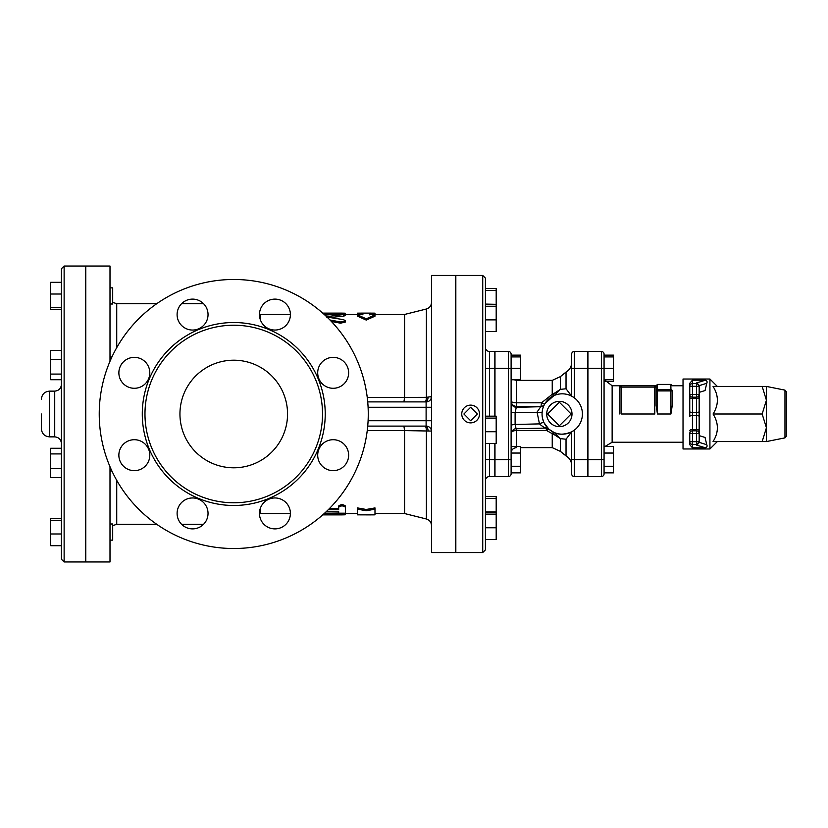 <?xml version="1.0" encoding="UTF-8"?>
<svg xmlns="http://www.w3.org/2000/svg" width="828" height="828" viewBox="0 0 828 828"><rect width="100%" height="100%" fill="white"/><g stroke="black" fill="none" stroke-linecap="round" stroke-linejoin="round"><path stroke-width="1.24" d="M463.908 414L470.625 420.727L477.352 414L470.625 407.272L463.908 414M461.755 414A8.88 8.88 0 0 0 475.065 421.69A8.88 8.88 0 0 0 475.065 406.31A8.88 8.88 0 0 0 461.755 414M786.6 414L786.6 392.11L784.975 390.133L784.975 437.867L786.6 435.89L786.6 414M766.428 400.214L766.428 441.572L762.153 441.572L766.428 427.786L762.153 414L766.428 400.214L762.153 386.428L766.428 386.428L766.428 400.214M762.153 386.428L713.063 386.428C718.807 395.618 718.807 404.809 713.063 414C718.807 423.191 718.807 432.382 713.063 441.572L762.153 441.572M713.063 414L762.153 414M717.327 386.428L709.927 379.027L709.927 448.973L717.327 441.572M709.927 448.973L683.028 448.973L683.028 379.027L709.927 379.027M689.755 414L689.755 394.501L692.446 394.501L692.446 386.283L689.755 386.283L689.755 383.312L692.446 380.187L705.425 380.187C707.008 380.776 707.454 381.811 706.75 383.312L705.063 390.547L699.163 392.368M699.163 394.501L699.163 385.651L696.472 382.95L696.472 394.501L699.163 394.501L699.163 411.309L699.163 394.501A2.691 2.691 0 0 1 696.472 397.181L696.472 412.654L692.446 412.654L692.446 397.181A2.691 2.691 0 0 1 689.755 394.501L689.755 416.691A2.691 1.345 0 0 1 692.446 415.345L692.446 412.654A2.691 1.345 0 0 1 689.755 411.309M699.163 414L699.163 433.499L696.472 433.499L696.472 445.05L699.163 441.717A2.691 2.691 180 0 1 696.472 444.408L692.446 444.408A2.691 2.691 180 0 1 689.755 441.717L692.446 441.717L692.446 433.499L689.755 433.499A2.691 2.691 0 0 1 692.446 430.819L692.446 415.345L696.472 415.345L696.472 429.473L692.446 429.473A2.691 1.345 0 0 0 689.755 430.819M699.163 435.631L705.063 437.453L706.75 444.688C707.454 446.188 707.008 447.224 705.425 447.813L692.446 447.813L689.755 444.688L689.755 441.717L689.755 444.688L692.446 447.813L692.446 441.717L699.163 441.717L699.163 411.309A2.691 1.345 180 0 1 696.472 412.654L696.472 415.345A2.691 1.345 180 0 1 699.163 416.691M692.446 380.187L689.755 383.312L689.755 386.283A2.691 2.691 0 0 1 692.446 383.592L692.446 380.187M692.446 386.283L692.446 383.592L696.472 383.592A2.691 2.691 0 0 1 699.163 386.283L692.446 386.283M689.755 386.283L689.755 394.501M692.446 397.181L692.446 394.501L696.472 394.501L696.472 397.181L692.446 397.181M692.446 433.499L692.446 430.819L696.472 430.819L696.472 433.499L692.446 433.499M689.755 433.499L689.755 441.717M699.163 430.819A2.691 1.345 180 0 0 696.472 429.473L696.472 430.819A2.691 2.691 0 0 1 699.163 433.499M699.163 441.717L699.163 442.349L706.75 444.688M699.163 386.283L699.163 385.651L706.75 383.312M672.264 390.919A1.345 1.252 180 0 0 670.918 389.667L670.918 390.919L672.264 390.919L672.264 405.389L670.918 414L657.463 414L656.128 405.389L656.128 387.1A1.345 1.345 0 0 0 654.782 385.755L654.782 387.1L656.128 387.1L656.128 385.755L621.145 385.755A1.345 1.345 0 0 0 619.799 387.1L621.145 387.1L621.145 385.755L612.14 385.755L604.347 379.783M587.921 368.346L601.376 368.346L601.376 476.545L587.921 476.545L587.921 351.455L601.376 351.455L601.376 368.346L604.067 368.346L604.067 446.458L613.486 446.458L613.486 472.86L604.067 472.86L604.067 473.854L604.067 354.146A2.691 2.691 0 0 0 601.376 351.455A2.691 2.691 0 0 1 604.067 354.146M587.921 459.654L604.067 459.654L604.067 446.458M604.067 466.257L613.486 466.257M604.067 453.051L613.486 453.051M604.067 356.909L613.486 356.909L613.486 381.542L605.051 381.542M604.067 379.783L613.486 379.783M604.067 368.346L613.486 368.346M604.067 355.14L613.486 355.14L613.486 356.909M601.376 476.545A2.691 2.691 0 0 0 604.067 473.854A2.691 2.691 0 0 1 601.376 476.545A2.691 2.691 0 0 0 604.067 473.854M683.028 385.755L672.264 385.755L670.918 384.409L670.918 389.667L657.463 389.667A1.345 1.252 180 0 0 656.128 390.919L657.463 390.919L657.463 384.409L656.128 385.755M656.128 390.919L656.128 405.389M573.307 397.129L571.651 396.157L571.651 368.346L574.342 368.346L574.342 351.455A2.691 2.691 0 0 0 571.651 354.146L571.651 368.346L571.651 354.146A2.691 2.691 0 0 1 574.342 351.455L587.787 351.455L587.787 476.545L574.342 476.545L574.342 430.146L571.651 431.843L571.651 473.854L571.651 459.654L587.787 459.654M571.651 473.854A2.691 2.691 0 0 0 574.342 476.545A2.691 2.691 0 0 1 571.651 473.854M571.651 368.346L571.651 362.623C571.506 366.794 569.633 369.94 566.031 372.072L566.031 388.777L560.39 389.357L553.073 394.097A4.036 0.787 -113 0 0 554.336 395.432L560.39 389.357L560.39 376.626L560.39 389.357M571.651 396.157L566.031 388.777M553.901 432.371L549.233 429.432A4.036 1.377 -49.9 0 0 546.625 430.529L552.235 433.686A4.036 1.149 -65.6 0 1 553.901 432.371L554.336 432.568A4.036 0.787 -67 0 0 553.073 433.903L560.39 438.643L554.336 432.568C558.796 434.917 564.561 434.679 571.641 431.843L566.031 439.223L566.031 455.928C569.633 458.06 571.506 461.206 571.651 465.377M553.073 394.097L552.235 394.314A4.036 1.149 -114.4 0 0 553.901 395.629L554.336 395.432M560.39 438.643L560.39 451.374L560.39 438.643L566.031 439.223M520.533 447.627L552.235 447.627L552.235 433.686L553.073 433.903M511.466 432.237A5.382 2.65 180 0 1 516.496 430.529L515.109 424.464L515.109 412.592L516.496 406.372L541.005 406.372A4.036 4.016 28.7 0 0 544.545 404.292L544.969 403.557A4.036 1.17 31.2 0 1 541.522 402.801L516.496 402.801A5.382 1.791 0 0 1 511.114 401.011A5.382 5.361 180 0 0 516.496 406.372L516.496 380.373L552.235 380.373L552.235 394.314L541.522 402.801L541.005 406.372L537.061 412.075L539.463 423.895C542.619 426.637 544.834 428.024 546.107 428.045L548.798 429.049A4.036 4.005 131.8 0 0 548.705 428.976M544.969 403.557L553.901 395.629M549.233 429.432L548.591 428.863A4.036 4.005 132.6 0 0 548.509 428.79L549.233 429.432M545.859 427.817L546.625 430.529L516.496 430.529L516.496 446.458M548.798 429.049L544.12 422.891A4.036 1.159 -26.1 0 0 539.463 423.895L515.109 424.464A5.382 1.066 -0 0 0 511.114 425.499M542.123 412.323L511.114 412.458M543.696 421.959L542.516 418.295M543.458 406.61L544.389 404.592A4.036 4.016 27.8 0 1 540.819 406.724L516.496 407.293A5.382 5.361 -0 0 1 511.114 401.932M542.061 414A20.172 20.172 0 0 0 572.324 431.471A20.172 20.172 0 0 0 572.324 396.529A20.172 20.172 0 0 0 542.061 414M494.978 443.435L494.978 476.545L508.423 476.545A2.691 2.691 0 0 0 511.114 473.854L511.114 354.146A2.691 2.691 0 0 0 508.423 351.455A2.691 2.691 0 0 1 511.114 354.146M511.114 466.257L520.533 466.257L520.533 472.86L511.114 472.86L511.114 473.854M494.978 368.346L508.423 368.346L508.423 351.455L494.978 351.455L494.978 416.173M546.708 414A12.648 12.648 0 0 0 565.679 424.95A12.648 12.648 0 0 0 565.679 403.05A12.648 12.648 0 0 0 546.708 414M547.587 414L559.355 425.768L571.123 414L559.355 402.232L547.587 414M511.114 453.051L520.533 453.051L520.533 466.257M511.114 446.458L520.533 446.458L520.533 453.051M511.114 356.909L520.533 356.909L520.533 380.373M511.114 379.783L520.533 379.783M494.978 459.654L508.423 459.654L508.423 368.346L520.533 368.346M511.114 355.14L520.533 355.14L520.533 356.909M485.425 368.346L489.462 368.346L489.462 351.455A4.036 4.036 0 0 1 485.425 347.418A4.036 4.036 0 0 0 489.462 351.455L494.844 351.455L494.844 416.173M494.844 443.435L494.844 476.545L489.462 476.545L489.462 459.654L485.425 459.654M485.425 480.582A4.036 4.036 0 0 1 489.462 476.545A4.036 4.036 0 0 0 485.425 480.582A4.036 4.036 0 0 1 489.462 476.545M485.425 414L485.425 278.146L482.734 275.455L482.734 552.545L485.425 549.854L485.425 414M485.425 418.099L496.189 418.099L496.189 443.435L485.425 443.435M485.425 416.173L496.189 416.173L496.189 418.099M485.425 431.73L496.189 431.73M485.425 304.321L496.189 304.321L496.189 331.583L485.425 331.583M485.425 319.877L496.189 319.877M485.425 306.246L496.189 306.246M485.425 304.083L496.189 304.321M485.425 290.452L496.189 290.452L496.189 304.083M485.425 288.517L496.189 288.517L496.189 290.452M485.425 511.973L496.189 511.973L496.189 539.483L485.425 539.483M485.425 498.342L496.189 498.342L496.189 511.973M485.425 496.417L496.189 496.417L496.189 498.342M485.425 527.767L496.189 527.767M485.425 514.136L496.189 514.136M485.425 512.211L496.189 512.211M482.734 552.545L455.835 552.545L455.835 275.455L482.734 275.455M455.7 414L455.7 552.545L431.491 552.545L431.491 275.455L455.7 275.455L455.7 414M428.107 397.254A5.382 2.701 90 0 1 425.426 401.89L426.109 401.932A5.382 5.351 180 0 0 431.491 396.581L426.389 397.336L404.581 397.409L404.581 314.464L369.609 314.464L374.991 314.847L366.245 318.821L357.51 314.847L362.881 314.464L345.4 314.464M425.085 401.89A5.382 1.325 90 0 0 426.389 397.336L426.389 309.01C429.577 307.995 431.274 305.822 431.491 302.479M403.919 401.89L404.581 397.409L367.239 397.409M403.919 426.109L404.581 430.591L430.632 431.057M374.991 513.536L404.581 513.536L404.581 430.612L367.239 430.591M329.534 508.444L338.673 508.444L338.673 505.991C340.908 504.283 343.154 504.283 345.4 505.991L345.4 511.87M338.673 511.87L326.263 511.652M345.286 513.36L345.4 514.747M324.628 513.174L338.673 513.174M357.51 509.179L357.51 507.916L366.245 509.468L374.991 507.916L374.991 514.84L369.609 514.881L357.51 514.84L357.51 509.179L366.245 510.752L374.991 509.179M345.4 505.991L345.4 513.194L338.673 513.194L338.673 511.652M338.673 505.991L338.673 507.233C340.908 505.494 343.154 505.494 345.4 507.233M328.261 509.717L338.673 509.717L338.673 507.233M322.723 514.881L342.036 514.871C346.373 514.809 346.373 514.695 342.036 514.509L323.106 514.54M342.036 514.871C346.373 514.809 346.373 514.695 342.036 514.509L342.036 513.764M325.218 512.78L325.218 514.509M345.4 513.712L357.51 513.536M366.245 509.468L366.245 510.752M426.109 401.932L426.109 426.068A5.382 5.351 180 0 1 431.491 431.419M426.109 426.068L425.426 426.109A5.382 2.701 -90 0 1 428.107 430.746M367.715 426.109L425.085 426.109A5.382 1.325 -90 0 1 426.389 430.663L426.389 518.99C429.577 520.005 431.274 522.178 431.491 525.521M430.632 396.943L431.491 396.581M425.426 401.89L367.715 401.89M404.488 399.334L404.312 400.866M326.47 316.669L345.4 314.288L345.4 315.613L343.506 316.12L330.144 317.517M329.927 319.96L340.567 321.978L345.4 320.767L345.4 322.009L340.567 323.199L331.386 321.471M374.991 314.847L374.991 316.172L366.245 320.084L357.51 316.172L357.51 314.847M323.986 314.247L325.218 313.884L325.218 313.119L342.036 313.129C346.373 313.191 346.373 313.305 342.036 313.491M325.218 315.075L325.218 313.884M332.131 314.464L325.218 314.464L325.218 313.119L322.723 313.119M343.506 316.12L343.506 314.806C346.425 314.164 345.452 313.853 340.567 313.874L324.928 315.095M345.4 320.767L343.506 319.639L326.47 317M362.881 314.847L362.881 313.119L357.51 313.16L357.51 314.464M374.991 314.464L374.991 313.16L369.609 313.119L369.609 314.847M366.245 320.084L366.245 318.821M99.236 414A134.509 134.509 0 0 1 301.009 297.511A134.509 134.509 0 0 1 301.009 530.489A134.509 134.509 0 0 1 99.236 414M177.099 314.578A15.473 15.473 0 0 0 200.304 327.981A15.473 15.473 0 0 0 200.304 301.185A15.473 15.473 0 0 0 177.099 314.578M259.464 314.578A15.473 15.473 0 0 0 282.669 327.981A15.473 15.473 0 0 0 282.669 301.185A15.473 15.473 0 0 0 259.464 314.578M317.704 372.817A15.473 15.473 0 0 0 340.908 386.221A15.473 15.473 0 0 0 340.908 359.424A15.473 15.473 0 0 0 317.704 372.817M317.704 455.183A15.473 15.473 0 0 0 340.908 468.576A15.473 15.473 0 0 0 340.908 441.779A15.473 15.473 0 0 0 317.704 455.183M118.87 372.817A15.473 15.473 0 0 0 142.064 386.221A15.473 15.473 0 0 0 142.064 359.424A15.473 15.473 0 0 0 118.87 372.817M123.393 466.123A15.473 15.473 0 0 0 149.278 459.188A15.473 15.473 0 0 0 130.327 440.237A15.473 15.473 0 0 0 123.393 466.123M192.572 528.885A15.473 15.473 0 0 0 205.965 505.68A15.473 15.473 0 0 0 179.179 505.68A15.473 15.473 0 0 0 192.572 528.885M285.867 524.362A15.473 15.473 0 0 0 278.933 498.477A15.473 15.473 0 0 0 259.992 517.428A15.473 15.473 0 0 0 285.867 524.362M144.972 414A88.782 88.782 0 0 0 278.146 490.88A88.782 88.782 0 0 0 278.146 337.12A88.782 88.782 0 0 0 144.972 414M179.945 414A53.81 53.81 0 0 1 260.654 367.404A53.81 53.81 0 0 1 260.654 460.596A53.81 53.81 0 0 1 179.945 414M110 466.723L110 561.964L85.791 561.964L85.791 266.036L110 266.036L110 361.277M110 523.989L112.691 523.989L112.691 540.135L110 540.135L112.691 540.135M110 287.865L112.691 287.865L112.691 304.011L110 304.011M64.129 266.036L85.657 266.036L85.657 561.964L64.129 561.964L64.129 266.036L61.438 268.727L61.438 559.273L64.129 561.964M50.684 359.455L61.438 359.455L61.438 374.08L50.684 374.08L50.684 350.472L61.438 350.472M61.438 379.731L50.684 379.731L50.684 374.08M61.438 477.528L50.684 477.528L50.684 448.269L61.438 448.269M61.438 453.92L50.684 453.92M61.438 468.544L50.684 468.544M61.438 518.431L50.684 518.431L50.684 520.357L61.438 520.357M61.438 533.988L50.684 533.988L50.684 520.357M61.438 545.693L50.684 545.693L50.684 533.988M61.438 294.012L50.684 294.012L50.684 282.307L61.438 282.307M61.438 307.643L50.684 307.643L50.684 294.012M61.438 309.568L50.684 309.568L50.684 307.643M41.4 414L41.4 428.8C41.876 433.696 44.567 436.387 49.473 436.863L49.473 391.137C44.567 391.613 41.876 394.304 41.4 399.199M619.799 387.1L619.799 414M654.782 414L621.145 414L621.145 387.1L654.782 387.1L654.782 414M689.755 397.181A2.691 1.345 0 0 0 692.446 398.527L696.472 398.527A2.691 1.345 180 0 0 699.163 397.181M705.425 380.187L696.472 382.95M696.472 445.05L705.425 447.813M683.028 442.245L612.14 442.245L612.14 385.755M657.463 414L657.463 390.919L670.918 390.919L670.918 414M574.342 397.854L574.342 368.346L587.787 368.346M508.423 476.545L508.423 459.654L511.114 459.654M494.844 459.654L489.462 459.654L489.462 443.435M489.462 416.173L489.462 368.346L494.844 368.346M368.098 407.272L431.491 407.272M290.4 513.536L260.416 513.536L260.416 508.081M368.098 420.727L431.491 420.727M260.416 319.918L260.416 314.464L259.464 314.443M342.036 313.833L342.036 313.129M325.89 314.464L325.89 313.129M340.567 323.199L340.567 321.978M142.281 414A91.473 91.473 0 0 0 279.491 493.219A91.473 91.473 0 0 0 279.491 334.781A91.473 91.473 0 0 0 142.281 414M156.761 524.3L116.727 524.3L116.727 480.323M116.727 347.677L116.727 303.7L112.691 302.355M61.438 384.409C61.044 388.498 58.798 390.733 54.72 391.137L54.72 436.863C58.798 437.267 61.044 439.502 61.438 443.591M784.975 390.133L766.428 386.428M784.975 437.867L766.428 441.572M612.14 442.245L605.051 446.458M670.918 384.409L657.463 384.409M552.235 447.627L560.39 451.374L566.031 455.928M552.235 380.373L560.39 376.626L566.031 372.072M543.81 405.761L544.389 404.592M516.496 380.373L514.043 379.783M516.496 447.627C513.236 447.948 511.435 449.739 511.114 453.009M546.056 428.066L516.372 428.759C513.836 428.542 512.087 430.332 511.114 434.141M404.581 513.536L426.389 518.99M290.4 314.464L260.416 314.464M345.4 314.599L345.4 313.253M369.609 313.119L362.881 313.119M404.581 314.464L426.389 309.01M203.564 303.7L181.58 303.7M156.761 303.7L116.727 303.7M203.564 524.3L181.58 524.3M116.727 524.3L112.691 525.645M110 470.977L111.904 470.977M110 357.023L111.904 357.023M259.464 513.557L260.416 513.536M54.72 391.137L49.473 391.137M54.72 436.863L49.473 436.863"/></g></svg>
